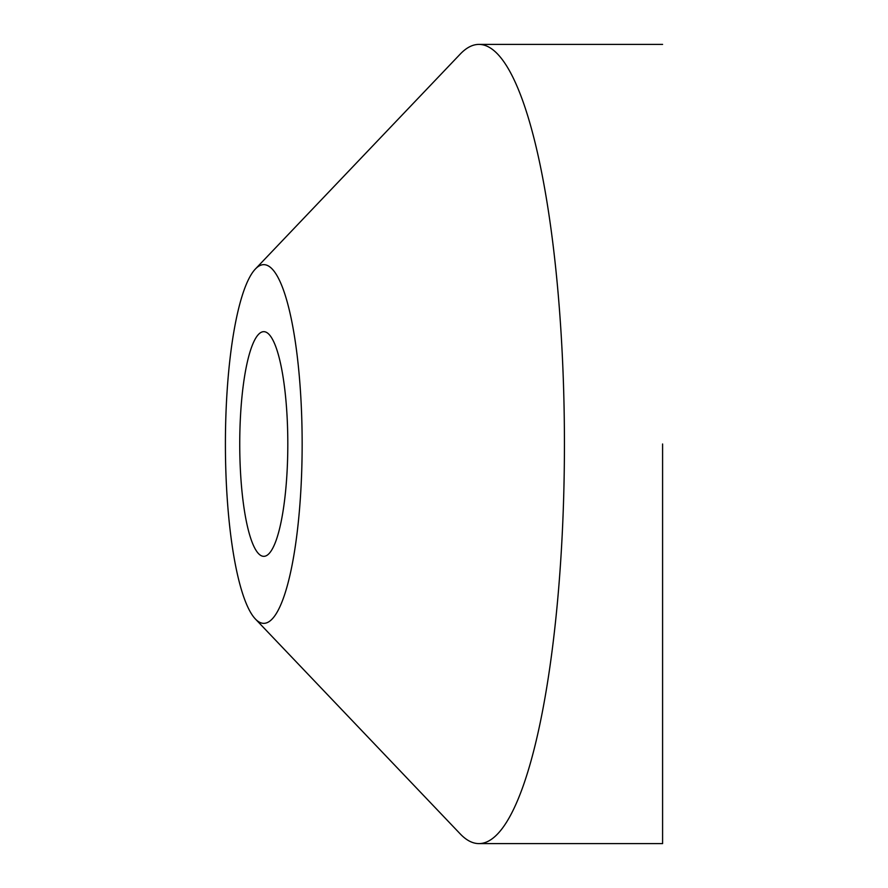<?xml version="1.0" encoding="UTF-8"?>
<svg xmlns="http://www.w3.org/2000/svg" width="888" height="888" viewBox="0 0 888 888"><rect width="100%" height="100%" fill="white"/><g stroke="black" fill="none" stroke-linecap="round" stroke-linejoin="round"><path stroke-width="1.33" d="M239.738 444A112.332 24.032 90 0 1 263.78 331.668A112.332 24.032 90 0 1 287.812 444A112.332 24.032 90 0 1 263.78 556.332A112.332 24.032 90 0 1 239.738 444M225.408 444A179.332 38.373 -90 0 0 255.367 618.98A179.332 38.373 -90 0 0 302.153 444A179.332 38.373 -90 0 0 255.367 269.02A179.332 38.373 -90 0 0 225.408 444M255.367 618.98L460.217 833.899A399.6 85.503 -90 0 0 478.943 843.6A399.6 85.503 -90 0 0 564.435 444A399.6 85.503 -90 0 0 478.943 44.4A399.6 85.503 -90 0 0 460.217 54.101L255.367 269.02M662.592 444L662.592 843.6L662.592 444M662.592 843.6L478.943 843.6M662.592 44.4L478.943 44.4"/></g></svg>
